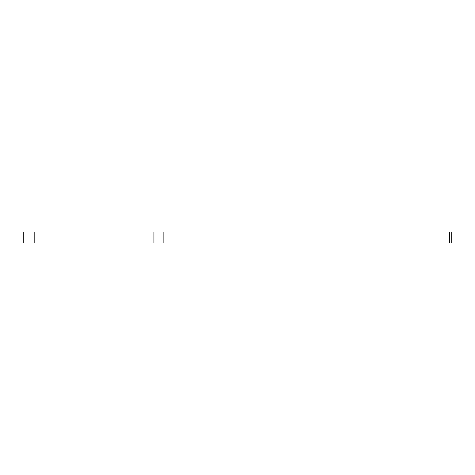 <?xml version="1.0" encoding="UTF-8"?>
<svg xmlns="http://www.w3.org/2000/svg" width="475" height="475" viewBox="0 0 475 475"><rect width="100%" height="100%" fill="white"/><g stroke="black" fill="none" stroke-linecap="round" stroke-linejoin="round"><path stroke-width="0.71" d="M34.806 243.028L23.75 243.028L23.75 231.972L34.806 231.972L34.806 243.028L153.93 243.028L153.93 231.972L451.25 231.972L451.25 243.028L449.392 243.028L449.392 231.972M163.133 231.972L163.133 243.028L449.392 243.028M163.133 243.028L153.93 243.028M34.806 231.972L153.93 231.972"/></g></svg>
